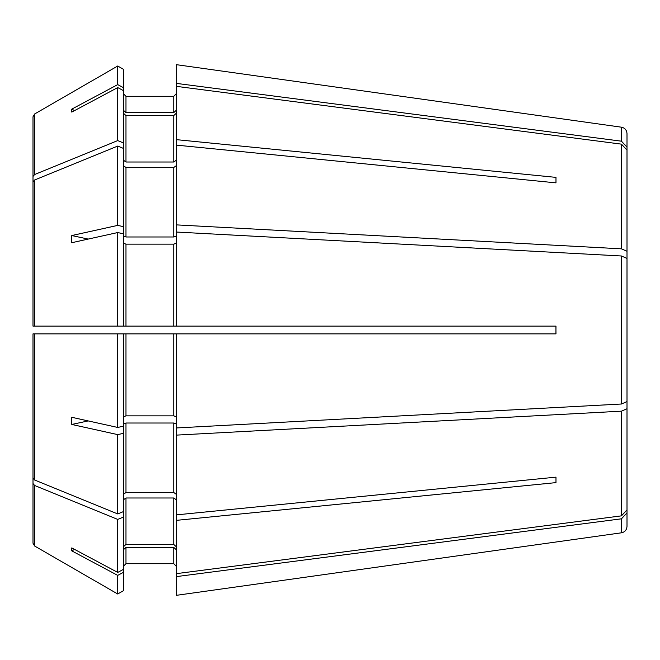 <?xml version="1.0" encoding="UTF-8"?>
<svg xmlns="http://www.w3.org/2000/svg" width="660" height="660" viewBox="0 0 660 660"><rect width="100%" height="100%" fill="white"/><g stroke="black" fill="none" stroke-linecap="round" stroke-linejoin="round"><path stroke-width="0.99" d="M33 344.388L33 478.021L33 333.877L33 344.388L33 333.877L176.335 333.877L176.335 576.617L621.439 518.818L627 512.911L627 458.098M176.335 83.383L621.439 141.182L621.439 127.19L176.335 64.663L176.335 224.878L621.439 248.828L627 251.27L627 401.569L621.439 404.019L176.335 427.96M33 315.612L33 181.978L33 326.123L33 181.978L34.617 179.999L117.719 146.066L117.719 225.39L123.395 226.644L123.395 326.123L176.335 326.123L176.335 224.878M33 176.492L33 310.126L33 116.787L33 176.492L34.617 174.52L117.719 140.588L123.395 142.906L123.395 226.644M33 116.787L34.617 113.99L117.719 66L117.719 84.62L123.395 87.64L123.395 142.906M621.439 141.182L627 147.089L627 201.902M621.439 127.19C624.847 127.908 626.703 130.045 627 133.584L627 147.089M34.617 174.52L34.617 113.99L117.719 66L123.395 69.275L123.395 87.64M74.58 110.591L71.767 109.131L71.767 112.093L117.719 87.582L117.719 140.588M71.767 109.131L117.719 84.62M123.395 110.228L125.977 112.612L173.753 112.612L176.335 110.228M123.395 93.72L125.977 96.302L173.753 96.302L176.335 93.72M123.395 160.19L125.977 162.013L173.753 162.013L176.335 160.19M123.395 113.19L125.977 115.574L173.753 115.574L176.335 113.19M176.335 86.344L621.439 144.144L627 150.059L627 251.27M176.335 139.639L555.976 177.375L555.976 182.853L555.976 177.375M176.335 145.118L555.976 182.853M33 326.123L123.395 326.123M88.176 239.077L71.767 235.546L71.767 242.707L117.719 232.551L117.719 326.123M71.767 235.546L117.719 225.39M117.719 146.066L123.395 148.385M123.395 235.999L125.977 236.989L173.753 236.989L176.335 235.999M123.395 165.668L125.977 167.492L173.753 167.492L176.335 165.668M123.395 243.16L125.977 244.15L173.753 244.15L176.335 243.16M125.977 244.15L125.977 326.123L173.753 326.123L173.753 244.15M176.335 232.039L621.439 255.981L627 258.431L627 509.941L621.439 515.856L176.335 573.655M555.91 333.877L555.976 326.123L176.335 326.123M176.335 333.877L555.976 333.877L555.91 326.123M33 333.877L34.617 333.877L33 333.877L33 478.021L34.617 480.002L117.719 513.934L123.395 511.615L123.395 426.195L117.719 427.449L71.767 417.293L71.767 424.454L117.719 434.61L117.719 513.934M123.395 426.195L123.395 333.877L117.719 333.877L117.719 427.449M123.395 416.839L125.977 415.849L173.753 415.849L176.335 416.839M123.395 494.332L125.977 492.508L173.753 492.508L176.335 494.332M123.395 424.001L125.977 423.01L173.753 423.01L176.335 424.001M176.335 435.121L621.439 411.172L627 408.73M176.335 514.882L555.976 477.147L555.976 482.625L555.976 477.147M176.335 520.361L555.976 482.625M33 543.213L33 349.874L33 543.213L34.617 546.01L117.719 594L123.395 590.725L123.395 569.39L117.719 572.418L71.767 547.907L71.767 550.869L117.719 575.38L117.719 594L34.617 546.01L34.617 485.48L117.719 519.412L117.719 572.418M33 483.508L34.617 485.48M117.719 519.412L123.395 517.093L123.395 569.39M123.395 517.093L123.395 511.615M123.395 546.81L125.977 544.426L173.753 544.426L176.335 546.81M123.395 499.81L125.977 497.986L173.753 497.986L176.335 499.81M117.719 575.38L123.395 572.36M123.395 566.28L125.977 563.698L173.753 563.698L176.335 566.28M123.395 549.772L125.977 547.387L173.753 547.387L176.335 549.772M176.335 576.617L176.335 595.337L621.439 532.81C624.847 532.092 626.703 529.955 627 526.416L627 512.911M74.58 549.409L71.767 550.869M88.176 420.923L71.767 424.454M117.719 87.582L123.395 90.61M117.719 232.551L123.395 233.805M117.719 434.61L123.395 433.356M125.977 96.302L125.977 112.612M173.753 96.302L173.753 112.612M125.977 115.574L125.977 162.013M173.753 115.574L173.753 162.013M621.439 144.144L621.439 248.828M34.617 179.999L34.617 326.123M125.977 167.492L125.977 236.989M173.753 167.492L173.753 236.989M621.439 255.981L621.439 404.019M34.617 333.877L34.617 480.002M125.977 333.877L125.977 415.849M173.753 333.877L173.753 415.849M125.977 423.01L125.977 492.508M173.753 423.01L173.753 492.508M621.439 411.172L621.439 515.856M125.977 497.986L125.977 544.426M173.753 497.986L173.753 544.426M125.977 547.387L125.977 563.698M173.753 547.387L173.753 563.698M621.439 518.818L621.439 532.81"/></g></svg>
